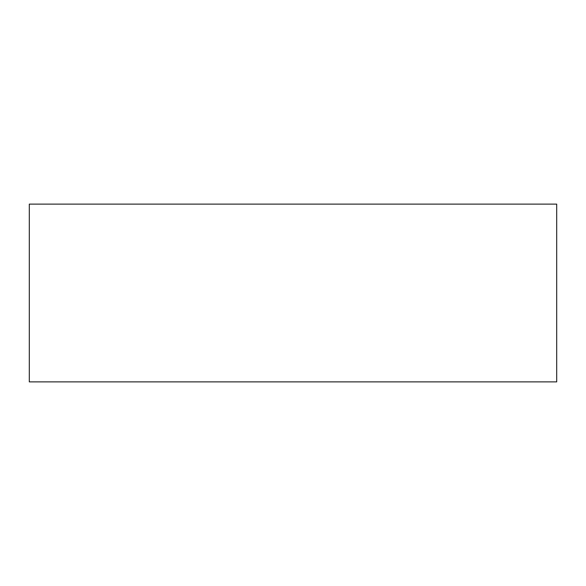 <?xml version="1.0" encoding="UTF-8"?>
<svg xmlns="http://www.w3.org/2000/svg" width="586" height="586" viewBox="0 0 586 586"><rect width="100%" height="100%" fill="white"/><g stroke="black" fill="none" stroke-linecap="round" stroke-linejoin="round"><path stroke-width="0.88" d="M556.7 381.889L556.7 204.111L29.3 204.111L29.3 381.889L556.7 381.889"/></g></svg>
